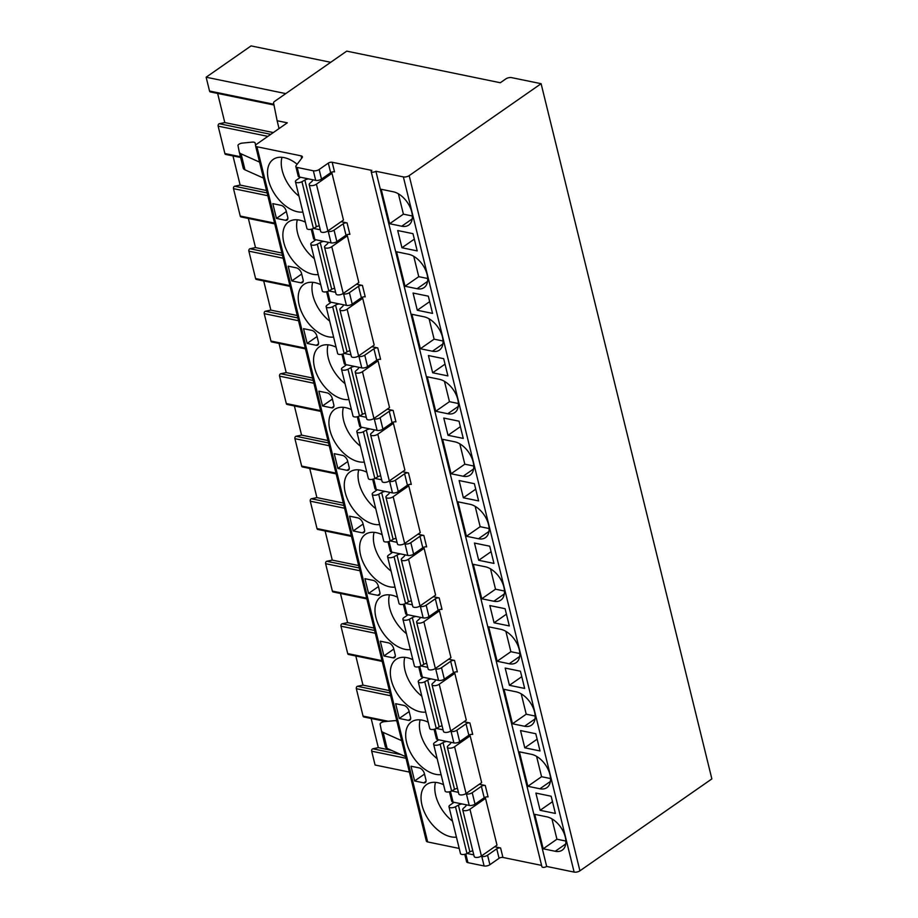<?xml version="1.0" encoding="UTF-8"?>
<svg xmlns="http://www.w3.org/2000/svg" width="918" height="918" viewBox="0 0 918 918"><rect width="100%" height="100%" fill="white"/><g stroke="black" fill="none" stroke-linecap="round" stroke-linejoin="round"><path stroke-width="1.38" d="M346.729 51.133L274.631 101.37A4.211 1.802 -13.8 0 0 273.587 102.965L277.133 120.74L287.3 122.828L256.604 144.218A4.211 1.802 -13.8 0 0 255.571 145.847A4.211 1.802 -13.8 0 0 256.914 146.754L301.058 155.842A4.211 1.802 166.2 0 1 302.389 156.76A4.211 1.802 166.2 0 1 302.114 157.689L296.112 165.607A4.211 1.802 -13.8 0 0 295.837 166.537A4.211 1.802 -13.8 0 0 297.18 167.455L313.348 170.782A4.211 1.802 -13.8 0 0 319.143 169.497L328.311 163.106A2.8 1.205 166.2 0 1 332.178 162.256L371.847 170.415A2.8 1.205 -13.8 0 0 371.159 171.505A2.8 1.205 -13.8 0 0 373.029 172.171A2.8 1.205 -13.8 0 0 375.91 171.253L403.369 176.91A4.211 1.802 -13.8 0 0 409.176 175.625L541.104 83.699L511.613 77.628A4.211 1.802 -13.8 0 0 505.807 78.914L500.31 82.746L346.729 51.133M274 105.019L210.291 91.915A1.687 1.125 -78.4 0 1 209.533 91.031L206.137 77.215L251.073 45.9L330.709 62.298M217.635 93.418L224.795 122.576L219.276 123.735L270.787 134.338M267.861 136.369L218.163 126.145A1.687 1.125 -78.4 0 1 219.276 123.735M218.163 126.145L224.887 153.536A1.687 1.125 -78.4 0 0 225.644 154.419L240.619 157.494M232.988 155.922L240.149 185.08L234.629 186.239L267.138 192.929M267.827 195.718L233.505 188.649A1.687 1.125 -78.4 0 1 234.629 186.239M233.505 188.649L240.241 216.04A1.687 1.125 -78.4 0 0 240.998 216.923L274.734 223.866M248.342 218.438L255.502 247.585L249.983 248.744L282.492 255.433M283.18 258.222L248.858 251.153A1.687 1.125 -78.4 0 1 249.983 248.744M248.858 251.153L255.594 278.544A1.687 1.125 -78.4 0 0 256.351 279.428L290.088 286.37M263.695 280.942L270.856 310.1L265.336 311.248L297.845 317.938M298.534 320.726L264.212 313.658A1.687 1.125 -78.4 0 1 265.336 311.248M264.212 313.658L270.948 341.048A1.687 1.125 -78.4 0 0 271.705 341.932L305.442 348.874M279.038 343.447L286.209 372.605L280.69 373.752L313.199 380.442M313.887 383.231L279.565 376.162A1.687 1.125 -78.4 0 1 280.69 373.752M279.565 376.162L286.301 403.553A1.687 1.125 -78.4 0 0 287.059 404.436L320.795 411.39M294.391 405.951L301.563 435.109L296.044 436.257L328.552 442.958M329.241 445.735L294.919 438.666A1.687 1.125 -78.4 0 1 296.044 436.257M294.919 438.666L301.655 466.069A1.687 1.125 -78.4 0 0 302.412 466.941L336.149 473.895M309.745 468.455L316.905 497.613L311.386 498.761L343.906 505.462M344.583 508.239L310.273 501.182A1.687 1.125 -78.4 0 1 311.386 498.761M310.273 501.182L317.008 528.573A1.687 1.125 -78.4 0 0 317.766 529.445L351.502 536.399M325.098 530.96L332.259 560.118L326.739 561.277L359.259 567.967M359.936 570.744L325.626 563.686A1.687 1.125 -78.4 0 1 326.739 561.277M325.626 563.686L332.35 591.077A1.687 1.125 -78.4 0 0 333.119 591.961L366.856 598.903M340.452 593.464L347.612 622.622L342.093 623.781L374.613 630.471M375.29 633.248L340.98 626.191A1.687 1.125 -78.4 0 1 342.093 623.781M340.98 626.191L347.704 653.582A1.687 1.125 -78.4 0 0 348.473 654.465L382.209 661.408M355.805 655.968L362.966 685.126L357.446 686.285L389.966 692.975M390.643 695.764L356.333 688.695A1.687 1.125 -78.4 0 1 357.446 686.285M356.333 688.695L363.058 716.086A1.687 1.125 -78.4 0 0 363.826 716.969L385.858 721.502M371.159 718.484L378.319 747.631L372.8 748.79L401.005 754.596M405.997 758.268L371.687 751.199A1.687 1.125 -78.4 0 1 372.8 748.79M371.687 751.199L375.083 765.015L409.394 772.084M206.137 77.215L285.773 93.602M224.795 122.576L273.323 132.571M240.149 185.08L266.553 190.519M255.502 247.585L281.906 253.024M270.856 310.1L297.26 315.528M286.209 372.605L312.602 378.032M301.563 435.109L327.956 440.537M316.905 497.613L343.309 503.053M332.259 560.118L358.663 565.557M347.612 622.622L374.016 628.061M362.966 685.126L389.37 690.565M378.319 747.631L391.47 750.339M381.406 730.682L385.296 746.518A10.511 4.498 -13.8 0 0 385.319 746.598A10.511 4.498 -13.8 0 0 387.098 748.388L405.607 756.65M277.133 120.74L279.061 128.577M255.617 145.331L255.158 143.082A3.97 1.698 -13.8 0 0 255.158 143.047A3.97 1.698 -13.8 0 0 252.14 142.129L242.363 143.093A3.729 1.595 -13.8 0 0 237.957 145.411L239.265 151.975A10.511 4.498 -13.8 0 0 239.277 152.055A10.511 4.498 -13.8 0 0 241.067 153.845L259.564 162.107M255.571 145.847L426.331 841.037A4.211 1.802 -13.8 0 0 427.662 841.944L459.207 848.439M464.772 854.302L466.596 861.727A4.211 1.802 -13.8 0 0 467.928 862.645L484.107 865.972A4.211 1.802 -13.8 0 0 489.902 864.687L499.071 858.296A2.8 1.205 166.2 0 1 502.926 857.446L541.597 865.399M371.159 171.505L541.907 866.695A2.8 1.205 -13.8 0 0 543.789 867.361A2.8 1.205 -13.8 0 0 546.669 866.443L574.129 872.1A4.211 1.802 -13.8 0 0 579.924 870.815L711.863 778.9L541.104 83.699M494.676 846.752L500.608 847.968A2.8 1.205 -13.8 0 0 496.741 848.829L499.071 858.296M341.152 221.697L347.073 222.913A2.8 1.205 -13.8 0 0 343.206 223.774L346.017 235.215A2.8 1.205 -13.8 0 1 349.884 234.354L347.073 222.913M356.505 284.201L362.426 285.418A2.8 1.205 -13.8 0 0 358.559 286.278L361.371 297.719A2.8 1.205 -13.8 0 1 365.238 296.858L362.426 285.418M371.859 346.706L377.78 347.922A2.8 1.205 -13.8 0 0 373.913 348.783L376.724 360.223A2.8 1.205 -13.8 0 1 380.591 359.363L377.78 347.922M387.212 409.21L393.134 410.426A2.8 1.205 -13.8 0 0 389.266 411.287L392.078 422.728A2.8 1.205 -13.8 0 1 395.945 421.867L393.134 410.426M402.566 471.714L408.487 472.931A2.8 1.205 -13.8 0 0 404.62 473.791L407.431 485.232A2.8 1.205 -13.8 0 1 411.298 484.383L408.487 472.931M417.919 534.219L423.841 535.435A2.8 1.205 -13.8 0 0 419.974 536.296L422.785 547.736A2.8 1.205 -13.8 0 1 426.652 546.887L423.841 535.435M433.273 596.723L439.194 597.951A2.8 1.205 -13.8 0 0 435.327 598.8L438.138 610.252A2.8 1.205 -13.8 0 1 442.006 609.391L439.194 597.951M448.627 659.227L454.548 660.455A2.8 1.205 -13.8 0 0 450.681 661.304L453.492 672.756A2.8 1.205 -13.8 0 1 457.359 671.896L454.548 660.455M463.98 721.743L469.901 722.959A2.8 1.205 -13.8 0 0 466.034 723.82L468.846 735.261A2.8 1.205 -13.8 0 1 472.713 734.4L469.901 722.959M479.322 784.247L485.255 785.464A2.8 1.205 -13.8 0 0 481.388 786.324L484.199 797.765A2.8 1.205 -13.8 0 1 488.066 796.904L485.255 785.464M297.145 164.242A30.845 18.647 -124.9 0 0 284.201 157.632A30.845 18.647 -124.9 0 0 273.231 159.399A30.845 18.647 -124.9 0 0 271.235 187.857A30.845 18.647 -124.9 0 0 297.501 211.771A30.845 18.647 -124.9 0 0 302.894 212.058M305.373 222.156A30.845 18.647 -124.9 0 0 299.555 220.136A30.845 18.647 -124.9 0 0 288.573 221.904A30.845 18.647 -124.9 0 0 286.588 250.362A30.845 18.647 -124.9 0 0 312.854 274.275A30.845 18.647 -124.9 0 0 318.248 274.574M320.726 284.66A30.845 18.647 -124.9 0 0 314.908 282.641A30.845 18.647 -124.9 0 0 303.927 284.408A30.845 18.647 -124.9 0 0 301.942 312.866A30.845 18.647 -124.9 0 0 328.208 336.78A30.845 18.647 -124.9 0 0 333.601 337.078M336.08 347.165A30.845 18.647 -124.9 0 0 330.262 345.145A30.845 18.647 -124.9 0 0 319.28 346.912A30.845 18.647 -124.9 0 0 317.295 375.37A30.845 18.647 -124.9 0 0 343.561 399.284A30.845 18.647 -124.9 0 0 348.955 399.582M351.433 409.669A30.845 18.647 -124.9 0 0 345.616 407.661A30.845 18.647 -124.9 0 0 334.634 409.417A30.845 18.647 -124.9 0 0 332.649 437.875A30.845 18.647 -124.9 0 0 358.915 461.8A30.845 18.647 -124.9 0 0 364.308 462.087M366.787 472.173A30.845 18.647 -124.9 0 0 360.969 470.165A30.845 18.647 -124.9 0 0 349.988 471.921A30.845 18.647 -124.9 0 0 348.002 500.379A30.845 18.647 -124.9 0 0 374.269 524.304A30.845 18.647 -124.9 0 0 379.662 524.591M382.14 534.689A30.845 18.647 -124.9 0 0 376.323 532.669A30.845 18.647 -124.9 0 0 365.341 534.437A30.845 18.647 -124.9 0 0 363.356 562.895A30.845 18.647 -124.9 0 0 389.622 586.809A30.845 18.647 -124.9 0 0 395.015 587.095M397.494 597.193A30.845 18.647 -124.9 0 0 391.676 595.174A30.845 18.647 -124.9 0 0 380.695 596.941A30.845 18.647 -124.9 0 0 378.709 625.399A30.845 18.647 -124.9 0 0 404.976 649.313A30.845 18.647 -124.9 0 0 410.369 649.6M412.848 659.698A30.845 18.647 -124.9 0 0 407.03 657.678A30.845 18.647 -124.9 0 0 396.048 659.445A30.845 18.647 -124.9 0 0 394.051 687.903A30.845 18.647 -124.9 0 0 420.329 711.817A30.845 18.647 -124.9 0 0 425.722 712.104M428.201 722.202A30.845 18.647 -124.9 0 0 422.383 720.182A30.845 18.647 -124.9 0 0 411.402 721.95A30.845 18.647 -124.9 0 0 409.405 750.408A30.845 18.647 -124.9 0 0 435.683 774.322A30.845 18.647 -124.9 0 0 441.076 774.62M443.555 784.706A30.845 18.647 -124.9 0 0 437.737 782.687A30.845 18.647 -124.9 0 0 426.755 784.454A30.845 18.647 -124.9 0 0 424.759 812.912A30.845 18.647 -124.9 0 0 451.036 836.826A30.845 18.647 -124.9 0 0 456.43 837.124M287.747 217.233L286.232 211.083A5.611 3.385 -124.9 0 0 280.954 205.322L272.818 203.647L276.444 218.415L285.601 220.297A4.211 2.547 -124.9 0 0 287.093 220.056A4.211 2.547 -124.9 0 0 287.747 217.233M303.101 279.749L301.586 273.587A5.611 3.385 -124.9 0 0 296.307 267.838L288.172 266.163L291.798 280.919L300.955 282.813A4.211 2.547 -124.9 0 0 302.447 282.572A4.211 2.547 -124.9 0 0 303.101 279.749M318.443 342.253L316.939 336.103A5.611 3.385 -124.9 0 0 311.661 330.342L303.525 328.667L307.151 343.424L316.308 345.317A4.211 2.547 -124.9 0 0 317.8 345.076A4.211 2.547 -124.9 0 0 318.443 342.253M333.796 404.758L332.293 398.607A5.611 3.385 -124.9 0 0 327.015 392.847L318.879 391.171L322.505 405.94L331.662 407.821A4.211 2.547 -124.9 0 0 333.154 407.581A4.211 2.547 -124.9 0 0 333.796 404.758M349.15 467.262L347.647 461.111A5.611 3.385 -124.9 0 0 342.368 455.351L334.232 453.676L337.858 468.444L347.004 470.326A4.211 2.547 -124.9 0 0 348.507 470.085A4.211 2.547 -124.9 0 0 349.15 467.262M364.503 529.766L363 523.616A5.611 3.385 -124.9 0 0 357.722 517.855L349.586 516.18L353.212 530.948L362.358 532.83A4.211 2.547 -124.9 0 0 363.861 532.589A4.211 2.547 -124.9 0 0 364.503 529.766M379.857 592.271L378.354 586.12A5.611 3.385 -124.9 0 0 373.075 580.36L364.939 578.684L368.566 593.453L377.711 595.334A4.211 2.547 -124.9 0 0 379.214 595.094A4.211 2.547 -124.9 0 0 379.857 592.271M395.21 654.775L393.696 648.624A5.611 3.385 -124.9 0 0 388.429 642.864L380.293 641.189L383.919 655.957L393.065 657.839A4.211 2.547 -124.9 0 0 394.568 657.598A4.211 2.547 -124.9 0 0 395.21 654.775M410.564 717.279L409.049 711.129A5.611 3.385 -124.9 0 0 403.782 705.368L395.635 703.693L399.261 718.461L408.418 720.343A4.211 2.547 -124.9 0 0 409.921 720.102A4.211 2.547 -124.9 0 0 410.564 717.279M425.918 779.795L424.403 773.633A5.611 3.385 -124.9 0 0 419.124 767.884L410.989 766.209L414.615 780.966L423.772 782.859A4.211 2.547 -124.9 0 0 425.275 782.618A4.211 2.547 -124.9 0 0 425.918 779.795M312.487 179.71A4.877 2.088 166.2 0 1 312.59 179.962A4.877 2.088 166.2 0 1 311.856 181.5L309.814 183.325A4.188 1.79 -13.8 0 0 309.171 184.644A4.188 1.79 -13.8 0 0 312.074 185.631A4.188 1.79 -13.8 0 0 316.412 184.174L327.887 230.934L343.481 220.068L331.995 173.307L330.296 172.963M327.841 242.226A4.877 2.088 166.2 0 1 327.944 242.478A4.877 2.088 166.2 0 1 327.21 244.004L325.167 245.829A4.188 1.79 -13.8 0 0 324.524 247.149A4.188 1.79 -13.8 0 0 327.428 248.135A4.188 1.79 -13.8 0 0 331.765 246.678L343.24 293.439L358.835 282.572L347.348 235.823L345.65 235.467M343.194 304.73A4.877 2.088 166.2 0 1 343.298 304.983A4.877 2.088 166.2 0 1 342.563 306.509L340.509 308.333A4.188 1.79 -13.8 0 0 339.878 309.653A4.188 1.79 -13.8 0 0 342.77 310.64A4.188 1.79 -13.8 0 0 347.119 309.182L358.594 355.943L374.188 345.076L362.702 298.327L361.004 297.971M358.548 367.234A4.877 2.088 166.2 0 1 358.651 367.487A4.877 2.088 166.2 0 1 357.917 369.013L355.863 370.838A4.188 1.79 -13.8 0 0 355.232 372.157A4.188 1.79 -13.8 0 0 358.123 373.144A4.188 1.79 -13.8 0 0 362.461 371.687L373.947 418.447L389.542 407.581L378.055 360.831L376.357 360.476M373.901 429.739A4.877 2.088 166.2 0 1 374.005 429.991A4.877 2.088 166.2 0 1 373.27 431.517L371.216 433.342A4.188 1.79 -13.8 0 0 370.585 434.662A4.188 1.79 -13.8 0 0 373.477 435.66A4.188 1.79 -13.8 0 0 377.814 434.191L389.301 480.952L404.895 470.096L393.409 423.336L391.711 422.98M389.255 492.243A4.877 2.088 166.2 0 1 389.358 492.496A4.877 2.088 166.2 0 1 388.624 494.033L386.57 495.846A4.188 1.79 -13.8 0 0 385.939 497.166A4.188 1.79 -13.8 0 0 388.83 498.164A4.188 1.79 -13.8 0 0 393.168 496.707L404.654 543.456L420.249 532.601L408.762 485.84L407.064 485.496M404.608 554.747A4.877 2.088 166.2 0 1 404.712 555A4.877 2.088 166.2 0 1 403.977 556.538L401.923 558.351A4.188 1.79 -13.8 0 0 401.292 559.67A4.188 1.79 -13.8 0 0 404.184 560.668A4.188 1.79 -13.8 0 0 408.521 559.211L420.008 605.96L435.602 595.105L424.116 548.344L422.418 548M419.962 617.252A4.877 2.088 166.2 0 1 420.065 617.504A4.877 2.088 166.2 0 1 419.319 619.042L417.277 620.866A4.188 1.79 -13.8 0 0 416.646 622.175A4.188 1.79 -13.8 0 0 419.537 623.173A4.188 1.79 -13.8 0 0 423.875 621.715L435.361 668.465L450.956 657.609L439.47 610.849L437.771 610.504M435.316 679.756A4.877 2.088 166.2 0 1 435.419 680.009A4.877 2.088 166.2 0 1 434.673 681.546L432.63 683.371A4.188 1.79 -13.8 0 0 431.999 684.69A4.188 1.79 -13.8 0 0 434.891 685.677A4.188 1.79 -13.8 0 0 439.229 684.22L450.715 730.98L466.31 720.114L454.823 673.353L453.125 673.009M450.669 742.272A4.877 2.088 166.2 0 1 450.772 742.524A4.877 2.088 166.2 0 1 450.027 744.05L447.984 745.875A4.188 1.79 -13.8 0 0 447.353 747.195A4.188 1.79 -13.8 0 0 450.245 748.181A4.188 1.79 -13.8 0 0 454.582 746.724L466.069 793.485L481.652 782.618L470.177 735.869L468.478 735.513M466.023 804.776A4.877 2.088 166.2 0 1 466.126 805.029A4.877 2.088 166.2 0 1 465.38 806.555L463.338 808.379A4.188 1.79 -13.8 0 0 462.695 809.699A4.188 1.79 -13.8 0 0 465.598 810.686A4.188 1.79 -13.8 0 0 469.936 809.228L481.422 855.989L497.005 845.122L485.53 798.373L483.832 798.017M332.178 162.256L334.531 171.85A2.8 1.205 -13.8 0 0 330.664 172.71L321.507 179.09A4.211 1.802 -13.8 0 1 315.7 180.376L299.532 177.048A4.211 1.802 -13.8 0 1 298.201 176.13L295.837 166.537M311.248 229.248L313.554 238.646A4.211 1.802 -13.8 0 0 314.885 239.552L331.054 242.88A4.211 1.802 -13.8 0 0 336.86 241.595L346.017 235.215M326.601 291.752L328.908 301.15A4.211 1.802 -13.8 0 0 330.239 302.056L346.407 305.384A4.211 1.802 -13.8 0 0 352.214 304.099L361.371 297.719M341.944 354.256L344.261 363.654A4.211 1.802 -13.8 0 0 345.593 364.561L361.761 367.889A4.211 1.802 -13.8 0 0 367.567 366.603L376.724 360.223M357.297 416.761L359.615 426.159A4.211 1.802 -13.8 0 0 360.946 427.065L377.114 430.404A4.211 1.802 -13.8 0 0 382.921 429.108L392.078 422.728M372.651 479.265L374.957 488.663A4.211 1.802 -13.8 0 0 376.3 489.581L392.468 492.909A4.211 1.802 -13.8 0 0 398.274 491.623L407.431 485.232M388.004 541.781L390.311 551.167A4.211 1.802 -13.8 0 0 391.653 552.085L407.821 555.413A4.211 1.802 -13.8 0 0 413.628 554.128L422.785 547.736M403.358 604.285L405.664 613.672A4.211 1.802 -13.8 0 0 407.007 614.59L423.175 617.917A4.211 1.802 -13.8 0 0 428.97 616.632L438.138 610.252M418.711 666.789L421.018 676.176A4.211 1.802 -13.8 0 0 422.36 677.094L438.529 680.422A4.211 1.802 -13.8 0 0 444.323 679.136L453.492 672.756M434.065 729.294L436.371 738.692A4.211 1.802 -13.8 0 0 437.714 739.598L453.882 742.926A4.211 1.802 -13.8 0 0 459.677 741.641L468.846 735.261M449.418 791.798L451.725 801.196A4.211 1.802 -13.8 0 0 453.067 802.102L469.236 805.43A4.211 1.802 -13.8 0 0 475.031 804.145L484.199 797.765M313.52 228.41L320.267 229.798M327.382 231.267L328.242 231.439A4.211 1.802 -13.8 0 0 334.049 230.154L343.206 223.774M328.874 290.914L335.621 292.303M342.735 293.771L343.596 293.944A4.211 1.802 -13.8 0 0 349.402 292.658L358.559 286.278M344.227 353.419L350.974 354.807M358.089 356.276L358.949 356.448A4.211 1.802 -13.8 0 0 364.756 355.163L373.913 348.783M359.581 415.923L366.316 417.311M373.442 418.78L374.303 418.952A4.211 1.802 -13.8 0 0 380.109 417.667L389.266 411.287M374.934 478.427L381.67 479.816M388.796 481.284L389.657 481.457A4.211 1.802 -13.8 0 0 395.463 480.171L404.62 473.791M390.288 540.931L397.024 542.32M404.149 543.789L405.01 543.972A4.211 1.802 -13.8 0 0 410.816 542.676L419.974 536.296M405.641 603.447L412.377 604.824M419.503 606.293L420.364 606.477A4.211 1.802 -13.8 0 0 426.17 605.191L435.327 598.8M420.995 665.952L427.731 667.34M434.857 668.797L435.717 668.981A4.211 1.802 -13.8 0 0 441.512 667.696L450.681 661.304M436.348 728.456L443.084 729.844M450.21 731.313L451.071 731.485A4.211 1.802 -13.8 0 0 456.866 730.2L466.034 723.82M451.702 790.96L458.438 792.349M465.564 793.818L466.424 793.99A4.211 1.802 -13.8 0 0 472.219 792.704L481.388 786.324M467.055 853.465L473.791 854.853M480.917 856.322L481.778 856.494A4.211 1.802 -13.8 0 0 487.573 855.209L496.741 848.829M375.91 171.253L546.669 866.443M401.728 226.218A19.622 11.865 -124.9 0 0 408.717 225.094A19.622 11.865 -124.9 0 0 409.979 206.986A19.622 11.865 -124.9 0 0 393.26 191.77L381.2 189.28L389.657 223.728L401.728 226.218L412.182 218.932M417.082 288.722A19.622 11.865 -124.9 0 0 424.07 287.598A19.622 11.865 -124.9 0 0 425.332 269.49A19.622 11.865 -124.9 0 0 408.613 254.275L396.553 251.784L405.01 286.244L417.082 288.722L427.536 281.436M432.435 351.227A19.622 11.865 -124.9 0 0 439.424 350.102A19.622 11.865 -124.9 0 0 440.686 331.995A19.622 11.865 -124.9 0 0 423.967 316.779L411.907 314.289L420.364 348.748L432.435 351.227L442.889 343.94M447.777 413.731A19.622 11.865 -124.9 0 0 454.766 412.607A19.622 11.865 -124.9 0 0 456.039 394.499A19.622 11.865 -124.9 0 0 439.32 379.283L427.26 376.793L435.717 411.253L447.777 413.731L458.243 406.444M463.131 476.235A19.622 11.865 -124.9 0 0 470.119 475.122A19.622 11.865 -124.9 0 0 471.393 457.003A19.622 11.865 -124.9 0 0 454.674 441.787L442.602 439.309L451.071 473.757L463.131 476.235L473.596 468.949M478.485 538.751A19.622 11.865 -124.9 0 0 485.473 537.627A19.622 11.865 -124.9 0 0 486.747 519.519A19.622 11.865 -124.9 0 0 470.027 504.292L457.956 501.813L466.424 536.261L478.485 538.751L488.95 531.453M493.838 601.256A19.622 11.865 -124.9 0 0 500.826 600.131A19.622 11.865 -124.9 0 0 502.1 582.023A19.622 11.865 -124.9 0 0 485.381 566.796L473.309 564.318L481.778 598.765L493.838 601.256L504.303 593.957M509.192 663.76A19.622 11.865 -124.9 0 0 516.18 662.635A19.622 11.865 -124.9 0 0 517.454 644.528A19.622 11.865 -124.9 0 0 500.735 629.3L488.663 626.822L497.131 661.27L509.192 663.76L519.657 656.473M524.545 726.264A19.622 11.865 -124.9 0 0 531.533 725.14A19.622 11.865 -124.9 0 0 532.807 707.032A19.622 11.865 -124.9 0 0 516.088 691.816L504.016 689.326L512.485 723.774L524.545 726.264L535.01 718.978M539.899 788.769A19.622 11.865 -124.9 0 0 546.887 787.644A19.622 11.865 -124.9 0 0 548.161 769.536A19.622 11.865 -124.9 0 0 531.442 754.321L519.37 751.831L527.839 786.29L539.899 788.769L550.364 781.482M555.252 851.273A19.622 11.865 -124.9 0 0 562.241 850.148A19.622 11.865 -124.9 0 0 563.514 832.041A19.622 11.865 -124.9 0 0 546.795 816.825L534.724 814.335L543.192 848.794L555.252 851.273L565.717 843.986M417.197 250.901L412.974 233.677L397.712 230.533L401.946 247.757L417.197 250.901M432.55 313.405L428.327 296.181L413.066 293.037L417.3 310.261L432.55 313.405M447.904 375.91L443.681 358.686L428.419 355.541L432.653 372.765L447.904 375.91M463.257 438.414L459.034 421.19L443.773 418.046L448.007 435.281L463.257 438.414M478.611 500.918L474.388 483.694L459.126 480.55L463.361 497.786L478.611 500.918M493.964 563.423L489.73 546.199L474.48 543.066L478.714 560.29L493.964 563.423M509.318 625.938L505.084 608.703L489.833 605.57L494.068 622.794L509.318 625.938M524.671 688.443L520.437 671.219L505.187 668.075L509.421 685.298L524.671 688.443M540.025 750.947L535.791 733.723L520.54 730.579L524.763 747.803L540.025 750.947M555.379 813.451L551.144 796.227L535.894 793.083L540.117 810.307L555.379 813.451M389.657 223.728L403.404 214.158L412.331 215.994M398.401 193.813L403.404 214.158M281.975 157.311A30.845 18.647 -124.9 0 0 298.981 196.119M405.01 286.244L418.757 276.662L427.685 278.498M413.754 256.317L418.757 276.662M297.329 219.815A30.845 18.647 -124.9 0 0 314.335 258.624M420.364 348.748L434.111 339.167L443.038 341.014M429.108 318.833L434.111 339.167M312.682 282.319A30.845 18.647 -124.9 0 0 329.688 321.128M435.717 411.253L449.464 401.671L458.392 403.518M444.461 381.337L449.464 401.671M328.036 344.824A30.845 18.647 -124.9 0 0 345.042 383.644M451.071 473.757L464.818 464.187L473.745 466.023M459.815 443.842L464.818 464.187M343.389 407.328A30.845 18.647 -124.9 0 0 360.395 446.148M466.424 536.261L480.16 526.691L489.099 528.527M475.168 506.346L480.16 526.691M358.743 469.832A30.845 18.647 -124.9 0 0 375.749 508.652M481.778 598.765L495.513 589.195L504.452 591.031M490.522 568.85L495.513 589.195M374.096 532.337A30.845 18.647 -124.9 0 0 391.102 571.157M497.131 661.27L510.867 651.7L519.806 653.536M505.875 631.355L510.867 651.7M389.45 594.841A30.845 18.647 -124.9 0 0 406.456 633.661M512.485 723.774L526.221 714.204L535.16 716.04M521.229 693.859L526.221 714.204M404.804 657.357A30.845 18.647 -124.9 0 0 421.81 696.165M527.839 786.29L541.574 776.708L550.513 778.544M536.582 756.363L541.574 776.708M420.146 719.861A30.845 18.647 -124.9 0 0 437.163 758.67M543.192 848.794L556.928 839.213L565.867 841.06M551.936 818.879L556.928 839.213M435.499 782.365A30.845 18.647 -124.9 0 0 452.505 821.174M401.946 247.757L414.316 239.139M276.444 218.415L286.336 211.519M417.3 310.261L429.67 301.643M291.798 280.919L301.689 274.034M432.653 372.765L445.023 364.148M307.151 343.424L317.043 336.539M448.007 435.281L460.377 426.663M322.505 405.94L332.396 399.043M463.361 497.786L475.731 489.168M337.858 468.444L347.75 461.547M478.714 560.29L491.084 551.672M353.212 530.948L363.103 524.052M494.068 622.794L506.426 614.176M368.566 593.453L378.457 586.556M509.421 685.298L521.78 676.681M383.919 655.957L393.811 649.06M524.763 747.803L537.133 739.185M399.261 718.461L409.164 711.565M540.117 810.307L552.487 801.689M414.615 780.966L424.518 774.081M316.412 184.174L331.995 173.307M300.519 177.254L296.468 180.066A4.211 1.802 -13.8 0 0 295.435 181.695A4.211 1.802 -13.8 0 0 297.857 182.716A4.211 1.802 -13.8 0 0 301.953 181.707L304.868 180.066A4.877 2.088 166.2 0 1 308.482 178.895M295.435 181.695L306.922 228.456A4.211 1.802 -13.8 0 0 309.343 229.466A4.211 1.802 -13.8 0 0 313.44 228.456L316.354 226.815A4.877 2.088 166.2 0 1 319.269 225.771M309.171 184.644L320.657 231.393A4.188 1.79 -13.8 0 0 323.549 232.392A4.188 1.79 -13.8 0 0 327.887 230.934M301.953 181.707L313.44 228.456M331.765 246.678L347.348 235.823M315.872 239.759L311.822 242.57A4.211 1.802 -13.8 0 0 310.789 244.211A4.211 1.802 -13.8 0 0 313.21 245.221A4.211 1.802 -13.8 0 0 317.307 244.211L320.221 242.57A4.877 2.088 166.2 0 1 323.836 241.4M310.789 244.211L322.275 290.96A4.211 1.802 -13.8 0 0 324.697 291.97A4.211 1.802 -13.8 0 0 328.793 290.96L331.708 289.319A4.877 2.088 166.2 0 1 334.622 288.275M324.524 247.149L336.011 293.898A4.188 1.79 -13.8 0 0 338.903 294.896A4.188 1.79 -13.8 0 0 343.24 293.439M317.307 244.211L328.793 290.96M347.119 309.182L362.702 298.327M331.226 302.263L327.175 305.086A4.211 1.802 -13.8 0 0 326.142 306.715A4.211 1.802 -13.8 0 0 328.564 307.725A4.211 1.802 -13.8 0 0 332.66 306.715L335.575 305.074A4.877 2.088 166.2 0 1 339.19 303.904M326.142 306.715L337.629 353.464A4.211 1.802 -13.8 0 0 340.05 354.486A4.211 1.802 -13.8 0 0 344.135 353.476L347.061 351.835A4.877 2.088 166.2 0 1 349.976 350.779M339.878 309.653L351.364 356.402A4.188 1.79 -13.8 0 0 354.256 357.4A4.188 1.79 -13.8 0 0 358.594 355.943M332.66 306.715L344.135 353.476M362.461 371.687L378.055 360.831M346.579 364.767L342.529 367.59A4.211 1.802 -13.8 0 0 341.496 369.22A4.211 1.802 -13.8 0 0 343.917 370.229A4.211 1.802 -13.8 0 0 348.014 369.22L350.928 367.579A4.877 2.088 166.2 0 1 354.543 366.408M341.496 369.22L352.982 415.969A4.211 1.802 -13.8 0 0 355.404 416.99A4.211 1.802 -13.8 0 0 359.489 415.98L362.415 414.339A4.877 2.088 166.2 0 1 365.33 413.284M355.232 372.157L366.718 418.918A4.188 1.79 -13.8 0 0 369.61 419.905A4.188 1.79 -13.8 0 0 373.947 418.447M348.014 369.22L359.489 415.98M377.814 434.191L393.409 423.336M361.933 427.272L357.882 430.094A4.211 1.802 -13.8 0 0 356.85 431.724A4.211 1.802 -13.8 0 0 359.271 432.734A4.211 1.802 -13.8 0 0 363.367 431.724L366.282 430.083A4.877 2.088 166.2 0 1 369.897 428.913M356.85 431.724L368.336 478.485A4.211 1.802 -13.8 0 0 370.757 479.494A4.211 1.802 -13.8 0 0 374.842 478.485L377.768 476.844A4.877 2.088 166.2 0 1 380.683 475.788M370.585 434.662L382.072 481.422A4.188 1.79 -13.8 0 0 384.963 482.409A4.188 1.79 -13.8 0 0 389.301 480.952M363.367 431.724L374.842 478.485M393.168 496.707L408.762 485.84M377.287 489.776L373.236 492.599A4.211 1.802 -13.8 0 0 372.203 494.228A4.211 1.802 -13.8 0 0 374.624 495.238A4.211 1.802 -13.8 0 0 378.709 494.228L381.636 492.587A4.877 2.088 166.2 0 1 385.25 491.417M372.203 494.228L383.69 540.989A4.211 1.802 -13.8 0 0 386.111 541.999A4.211 1.802 -13.8 0 0 390.196 540.989L393.122 539.348A4.877 2.088 166.2 0 1 396.037 538.292M385.939 497.166L397.425 543.926A4.188 1.79 -13.8 0 0 400.317 544.913A4.188 1.79 -13.8 0 0 404.654 543.456M378.709 494.228L390.196 540.989M408.521 559.211L424.116 548.344M392.64 552.28L388.589 555.103A4.211 1.802 -13.8 0 0 387.557 556.733A4.211 1.802 -13.8 0 0 389.978 557.742A4.211 1.802 -13.8 0 0 394.063 556.733L396.989 555.092A4.877 2.088 166.2 0 1 400.604 553.921M387.557 556.733L399.043 603.493A4.211 1.802 -13.8 0 0 401.464 604.503A4.211 1.802 -13.8 0 0 405.549 603.493L408.476 601.852A4.877 2.088 166.2 0 1 411.39 600.797M401.292 559.67L412.779 606.431A4.188 1.79 -13.8 0 0 415.67 607.418A4.188 1.79 -13.8 0 0 420.008 605.96M394.063 556.733L405.549 603.493M423.875 621.715L439.47 610.849M407.994 614.785L403.943 617.607A4.211 1.802 -13.8 0 0 402.91 619.237A4.211 1.802 -13.8 0 0 405.331 620.258A4.211 1.802 -13.8 0 0 409.417 619.248L412.343 617.607A4.877 2.088 166.2 0 1 415.957 616.426M402.91 619.237L414.397 665.998A4.211 1.802 -13.8 0 0 416.818 667.007A4.211 1.802 -13.8 0 0 420.903 665.998L423.829 664.357A4.877 2.088 166.2 0 1 426.744 663.301M416.646 622.175L428.121 668.935A4.188 1.79 -13.8 0 0 431.024 669.933A4.188 1.79 -13.8 0 0 435.361 668.465M409.417 619.248L420.903 665.998M439.229 684.22L454.823 673.353M423.347 677.3L419.296 680.112A4.211 1.802 -13.8 0 0 418.264 681.741A4.211 1.802 -13.8 0 0 420.685 682.762A4.211 1.802 -13.8 0 0 424.77 681.753L427.696 680.112A4.877 2.088 166.2 0 1 431.311 678.93M418.264 681.741L429.75 728.502A4.211 1.802 -13.8 0 0 432.171 729.512A4.211 1.802 -13.8 0 0 436.257 728.502L439.183 726.861A4.877 2.088 166.2 0 1 442.097 725.817M431.999 684.69L443.474 731.439A4.188 1.79 -13.8 0 0 446.377 732.438A4.188 1.79 -13.8 0 0 450.715 730.98M424.77 681.753L436.257 728.502M454.582 746.724L470.177 735.869M438.701 739.805L434.65 742.616A4.211 1.802 -13.8 0 0 433.617 744.257A4.211 1.802 -13.8 0 0 436.039 745.267A4.211 1.802 -13.8 0 0 440.124 744.257L443.05 742.616A4.877 2.088 166.2 0 1 446.664 741.446M433.617 744.257L445.104 791.006A4.211 1.802 -13.8 0 0 447.525 792.016A4.211 1.802 -13.8 0 0 451.61 791.006L454.536 789.365A4.877 2.088 166.2 0 1 457.451 788.321M447.353 747.195L458.828 793.944A4.188 1.79 -13.8 0 0 461.731 794.942A4.188 1.79 -13.8 0 0 466.069 793.485M440.124 744.257L451.61 791.006M469.936 809.228L485.53 798.373M454.043 802.309L450.004 805.132A4.211 1.802 -13.8 0 0 448.971 806.761A4.211 1.802 -13.8 0 0 451.392 807.771A4.211 1.802 -13.8 0 0 455.477 806.761L458.403 805.12A4.877 2.088 166.2 0 1 462.006 803.95M448.971 806.761L460.457 853.51A4.211 1.802 -13.8 0 0 462.879 854.532A4.211 1.802 -13.8 0 0 466.964 853.522L469.89 851.881A4.877 2.088 166.2 0 1 472.804 850.825M462.695 809.699L474.181 856.448A4.188 1.79 -13.8 0 0 477.085 857.446A4.188 1.79 -13.8 0 0 481.422 855.989M455.477 806.761L466.964 853.522M396.863 721.078A3.97 1.698 -13.8 0 0 394.247 720.676L384.47 721.64A3.729 1.595 -13.8 0 0 380.063 723.958L381.372 730.521A10.511 4.498 -13.8 0 0 381.383 730.602A10.511 4.498 -13.8 0 0 383.173 732.403L401.671 740.654M239.3 152.136L243.19 167.971A10.511 4.498 -13.8 0 0 243.213 168.051A10.511 4.498 -13.8 0 0 244.991 169.841L263.5 178.103M273.851 104.273L209.533 91.031M240.436 156.737L224.887 153.536M274.551 223.108L240.241 216.04M289.904 285.613L255.594 278.544M305.258 348.117L270.948 341.048M320.611 410.621L286.301 403.553M335.965 473.126L301.655 466.069M351.319 535.63L317.008 528.573M366.672 598.134L332.35 591.077M382.026 660.65L347.704 653.582M388.245 721.273L363.058 716.086M256.914 146.754L427.662 841.944M500.608 847.968L502.926 857.446M301.058 155.842L301.655 158.298M328.311 163.106L330.664 172.71M297.18 167.455L299.532 177.048M312.281 228.949L314.885 239.552M327.634 291.454L330.239 302.056M342.988 353.969L345.593 364.561M358.341 416.474L360.946 427.065M373.695 478.978L376.3 489.581M389.048 541.482L391.653 552.085M404.402 603.987L407.007 614.59M419.755 666.491L422.36 677.094M435.109 728.995L437.714 739.598M450.463 791.5L453.067 802.102M465.816 854.015L467.928 862.645M313.348 170.782L315.7 180.376M328.242 231.439L331.054 242.88M343.596 293.944L346.407 305.384M358.949 356.448L361.761 367.889M374.303 418.952L377.114 430.404M389.657 481.457L392.468 492.909M405.01 543.972L407.821 555.413M420.364 606.477L423.175 617.917M435.717 668.981L438.529 680.422M451.071 731.485L453.882 742.926M466.424 793.99L469.236 805.43M481.778 856.494L484.107 865.972M319.143 169.497L321.507 179.09M334.049 230.154L336.86 241.595M349.402 292.658L352.214 304.099M364.756 355.163L367.567 366.603M380.109 417.667L382.921 429.108M395.463 480.171L398.274 491.623M410.816 542.676L413.628 554.128M426.17 605.191L428.97 616.632M441.512 667.696L444.323 679.136M456.866 730.2L459.677 741.641M472.219 792.704L475.031 804.145M487.573 855.209L489.902 864.687M403.369 176.91L574.129 872.1M409.176 175.625L579.924 870.815M285.601 220.297L287.839 218.736M300.955 282.813L303.192 281.241M316.308 345.317L318.546 343.757M331.662 407.821L333.9 406.261M347.004 470.326L349.253 468.765M362.358 532.83L364.607 531.27M377.711 595.334L379.96 593.774M393.065 657.839L395.314 656.278M408.418 720.343L410.667 718.783M423.772 782.859L426.021 781.287M304.868 180.066L316.354 226.815M320.221 242.57L331.708 289.319M335.575 305.074L347.061 351.835M350.928 367.579L362.415 414.339M366.282 430.083L377.768 476.844M381.636 492.587L393.122 539.348M396.989 555.092L408.476 601.852M412.343 617.607L423.829 664.357M427.696 680.112L439.183 726.861M443.05 742.616L454.536 789.365M458.403 805.12L469.89 851.881M387.098 748.388L383.173 732.403M241.067 153.845L244.991 169.841M385.319 746.598L381.383 730.602M243.213 168.051L239.277 152.055"/></g></svg>
